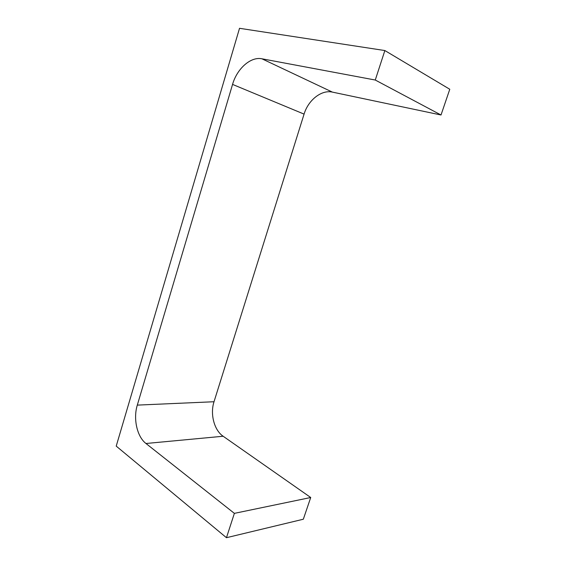 <?xml version="1.0" encoding="UTF-8"?>
<svg xmlns="http://www.w3.org/2000/svg" width="566" height="566" viewBox="0 0 566 566"><rect width="100%" height="100%" fill="white"/><g stroke="black" fill="none" stroke-linecap="round" stroke-linejoin="round"><path stroke-width="0.85" d="M441.013 114.997L332.369 92.102C321.438 89.548 308.201 100.175 304.076 114.113L214.019 401.74L137.305 405.115L232.555 84.405C236.956 68.776 250.653 56.409 261.895 58.786L375.272 80.032L384.859 50.551L449.779 89.265L441.013 114.997L375.272 80.032M226.457 537.7L234.374 513.362L310.72 497.507L303.326 519.227L226.457 537.7L116.221 446.114L239.524 28.3L384.859 50.551M234.374 513.362L145.971 443.496C137 436.683 133.074 418.649 137.305 405.115M310.72 497.507L223.145 436.245L145.971 443.496M214.019 401.74C209.979 413.965 214.146 430.202 223.145 436.245M304.076 114.113L232.555 84.405M332.369 92.102L261.895 58.786"/></g></svg>
